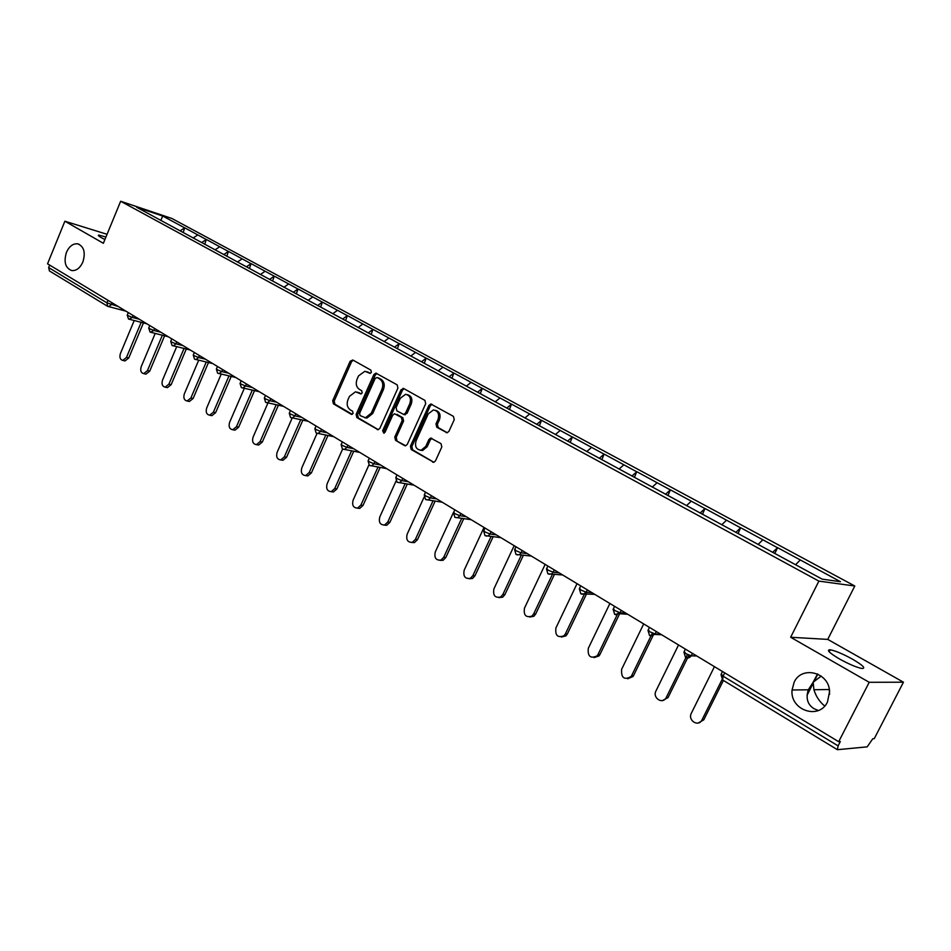 <?xml version="1.0" encoding="UTF-8"?>
<svg xmlns="http://www.w3.org/2000/svg" width="951" height="951" viewBox="0 0 951 951"><rect width="100%" height="100%" fill="white"/><g stroke="black" fill="none" stroke-linecap="round" stroke-linejoin="round"><path stroke-width="1.43" d="M824.683 706.022C819.524 701.767 815.934 696.334 813.925 689.725L813.153 682.224L808.302 689.796C805.663 698.307 807.554 704.608 813.985 708.673L818.324 710.504M829.272 689.154L829.569 694.373M794.133 682.271L792.064 689.998C789.794 710.1 819.096 720.347 827.477 701.969L829.581 691.615C829.177 672.226 801.634 665.26 794.133 682.271M66.451 252.36C63.574 262 65.357 268.075 71.777 270.583C76.377 270.892 80.074 268.051 82.856 262.048C85.721 252.55 84.021 246.475 77.768 243.836C73.061 243.385 69.28 246.214 66.451 252.36M371.377 372.352L370.866 370.117L352.785 359.989L350.134 361.249L332.707 400.656L333.397 403.818L351.216 414.279L353.083 413.435L352.583 411.201L350.265 409.845C347.174 407.504 346.414 404.104 347.983 399.67L349.445 396.377L355.496 391.788L360.881 393.94L362.212 392.941L361.701 390.706L359.359 389.363C356.256 387.045 355.496 383.669 357.065 379.199L358.527 375.895L364.887 371.27L369.975 373.363L371.377 372.352M817.539 673.962L813.153 682.224L821.177 676.09M839.329 658.877C829.224 652.838 826.169 649.795 830.175 649.771C835.489 650.781 842.99 653.955 852.678 659.281C862.926 665.355 866.04 668.434 862.01 668.505C856.637 667.459 849.077 664.25 839.329 658.877M104.907 239.545L101.317 237.667C98.512 236.038 97.68 235.182 98.845 235.099L105.941 237.025M446.067 432.55L447.148 432.764L448.955 431.302L454.245 419.712L453.437 416.372L430.815 403.997L428.877 405.471L410.428 446.221L411.201 449.538L433.822 462.317L435.463 460.902L441.811 446.982L441.014 443.641L430.66 438.078L428.889 439.517L425.763 446.388L421.21 450.192C416.276 449.728 414.577 446.578 416.086 440.753L428.247 413.887L433.371 409.964C437.995 410.761 439.54 413.911 438.019 419.415L435.974 423.92L436.771 427.249L447.065 432.776M790.65 637.265L869.202 682.295L838.687 741.709L47.55 263.807L64.87 221.214L103.362 243.29L120.658 201.255L818.882 581.109L790.65 637.265L827.739 639.393L854.794 586.006L818.882 581.109M397.91 388.079L397.161 384.846L375.871 373.125L373.874 374.575L356.138 414.398L356.863 417.596L378.106 429.733L379.877 428.307L397.91 388.079M403.783 388.567L424.919 400.395L425.703 403.688L407.29 444.39L405.578 445.805L404.496 445.591L395.533 440.325L394.772 437.044L402.154 420.663L401.381 417.406L394.546 413.78L392.692 415.218L385.072 432.206L383.835 433.192L382.623 430.767L401.001 389.815L403.783 388.567L402.986 388.353M854.794 586.006L171.917 218.492L120.658 201.255M774.72 553.541L777.633 547.681L772.557 552.365M777.633 547.681L840.482 581.715L822.163 579.147L136.718 207.294L162.704 216.02L184.672 227.871L180.119 230.831M183.186 232.603L184.672 227.871M185.112 228.014L206.272 239.521L201.707 242.541M204.762 244.3L206.272 239.521M206.712 239.664L228.383 251.456L223.806 254.535M226.837 256.283L228.383 251.456M228.822 251.599L251.028 263.677L246.428 266.815M249.435 268.539L251.028 263.677M251.456 263.807L274.221 276.182L269.608 279.392M272.628 281.021L274.221 276.182M274.649 276.325L297.984 289.009L293.36 292.266M296.355 293.895L297.984 289.009M298.412 289.14L322.341 302.156L317.705 305.485M320.665 307.09L322.341 302.156M322.769 302.287L347.317 315.625L342.669 319.025M345.605 320.606L347.317 315.625M347.733 315.756L372.923 329.438L368.263 332.909M371.163 334.479L372.923 329.438M373.339 329.569L399.206 343.62L394.534 347.163M397.399 348.708L399.206 343.62M399.61 343.739L426.167 358.17L421.483 361.784M424.312 363.318L426.167 358.17M426.571 358.289L453.841 373.101L449.157 376.798M451.939 378.296L453.841 373.101M454.245 373.22L482.264 388.436L477.58 392.204M480.314 393.69L482.264 388.436M482.668 388.543L511.472 404.199L506.776 408.05M509.463 409.512L511.472 404.199M511.864 404.294L541.476 420.39L536.697 424.396M539.407 425.763L541.476 420.39M541.868 420.485L572.336 437.032L567.545 441.133M570.208 442.465L572.336 437.032M572.716 437.127L604.063 454.15L599.273 458.358M601.864 459.69L604.063 454.15M604.432 454.245L636.706 471.767L631.928 476.071M634.412 477.414L636.706 471.767M637.075 471.851L670.312 489.896L665.534 494.306M667.947 495.614L670.312 489.896M670.669 489.979L704.917 508.571L700.138 513.076M702.48 514.348L704.917 508.571M705.262 508.642L740.567 527.805L735.801 532.429M738.059 533.654L740.567 527.805M740.9 527.864L777.3 547.633M762.809 539.811L758.054 544.495M726.493 520.221L721.726 524.797M691.258 501.201L686.491 505.67M657.058 482.751L652.279 487.114M623.832 464.825L619.042 469.081M591.546 447.398L586.755 451.559M560.163 430.47L555.384 434.536M529.648 414.006L524.857 417.976M499.953 397.982L495.174 401.869M471.066 382.397L466.287 386.201M442.928 367.217L438.161 370.938M415.539 352.429L410.773 356.078M388.852 338.033L384.097 341.599M362.842 323.994L358.099 327.501M337.474 310.311L332.755 313.747M312.748 296.974L308.029 300.338M288.629 283.957L283.921 287.25M265.091 271.261L260.396 274.494M242.113 258.862L237.441 262.036M219.681 246.761L215.021 249.863M197.772 234.933L193.124 237.988M49.666 265.091L48.656 267.564L106.94 302.87L107.986 300.326M107.511 306.234L49.428 270.94L48.656 267.564M162.704 216.02L160.79 220.442M107.071 234.303L64.87 221.214M869.202 682.295L903.45 682.2L874.266 738.63L872.78 738.761L867.169 746.856L837.403 749.697L838.104 745.869L840.315 741.566L838.687 741.709M903.45 682.2L827.739 639.393M800.231 559.996L795.571 564.728M370.403 373.303L366.67 371.675M357.41 392.169L361.297 393.869M353.201 360.227L351.597 361.642L334.193 401.001L334.883 404.151L352.227 414.339M376.965 373.541L375.324 374.967L357.612 414.731L358.337 417.929L378.355 429.686M377.095 377.499L375.193 378.379L359.597 413.364L360.108 415.611L365.469 417.751L371.247 413.186L381.969 389.173C383.562 384.656 382.777 381.232 379.604 378.914L377.06 377.488M364.792 417.751L366.931 418.071L372.709 413.519L371.247 413.186M378.557 377.88L381.066 379.294C384.228 381.613 385.024 385.024 383.431 389.541L372.709 413.519M405.744 445.781L395.533 440.325M396.912 414.327L402.832 417.739L403.593 420.996L396.222 437.353L396.983 440.622M404.116 388.745L402.451 390.183L384.085 431.088L384.275 433.074M409.833 403.616C411.331 398.326 409.905 395.236 405.554 394.32L400.323 398.231L396.115 407.61L396.876 410.856L403.735 414.47L405.59 413.019L409.833 403.616L411.272 403.961C412.758 398.945 411.474 395.854 407.397 394.701M404.246 414.588L407.04 413.364L405.59 413.019M411.272 403.961L407.04 413.364M435.415 410.321C439.612 411.51 440.955 414.66 439.445 419.748L437.401 424.253L438.197 427.57L447.267 432.741M420.294 450.251L422.648 450.489L427.201 446.685L425.763 446.388M431.944 438.411L430.316 439.826L427.201 446.685M432.016 404.377L430.304 405.815L411.878 446.53L412.651 449.823L433.882 462.305M134.186 320.582L120.385 353.606C119.315 357.362 120.111 359.621 122.762 360.405L126.471 357.445L128.754 357.968L125.056 360.916L124.224 360.726M128.754 357.968L143.423 322.936M126.471 357.445L141.164 322.365M155.179 333.48L141.2 366.717C140.106 370.557 140.95 372.863 143.708 373.624L147.429 370.652L149.711 371.152L145.99 374.123L145.075 373.921M149.711 371.152L164.606 335.834M147.429 370.652L162.336 335.275M176.672 346.699L162.514 380.15C161.408 384.073 162.288 386.415 165.165 387.152L168.886 384.168L171.156 384.656L167.435 387.639L166.413 387.426M171.156 384.656L186.277 349.041M168.886 384.168L184.03 348.494M198.676 360.251L184.328 393.892C183.21 397.922 184.149 400.3 187.145 401.013L190.866 398.005L193.124 398.481L189.404 401.477L188.262 401.239M193.124 398.481L208.471 362.569M190.866 398.005L206.236 362.046M221.214 374.123L206.688 407.967C205.547 412.116 206.533 414.529 209.66 415.207L213.381 412.187L215.627 412.639L211.918 415.658L210.646 415.397M215.627 412.639L231.212 376.441M213.381 412.187L228.977 375.93M244.3 388.365L229.583 422.399C228.43 426.666 229.488 429.115 232.757 429.745L236.442 426.714L238.689 427.154L234.992 430.173L233.566 429.9M238.689 427.154L254.511 390.659M236.442 426.714L252.288 390.16M267.956 402.962L253.061 437.175C251.884 441.573 253.002 444.069 256.437 444.652L260.087 441.609L262.321 442.025L258.66 445.056L257.055 444.759M262.321 442.025L278.381 405.233M260.087 441.609L276.182 404.746M292.195 417.976L277.121 452.331C275.933 456.884 277.133 459.404 280.723 459.927L284.337 456.872L286.548 457.265L282.934 460.308L281.116 459.987M286.548 457.265L302.87 420.176M284.337 456.872L300.671 419.724M317.052 433.394L301.8 467.88C300.587 472.588 301.871 475.155 305.651 475.583L309.194 472.54L311.393 472.909L307.851 475.94L305.794 475.607M311.393 472.909L327.964 435.522M309.194 472.54L325.801 435.082M342.61 449.062L327.12 483.821C325.896 488.707 327.275 491.31 331.257 491.643L334.704 488.6L336.88 488.945L333.432 491.976L331.174 491.655M336.88 488.945L353.724 451.261M334.704 488.6L351.573 450.845M368.917 464.968L353.094 500.19C351.858 505.278 353.344 507.917 357.552 508.107L360.893 505.088L363.044 505.409L359.716 508.416L357.279 508.155M363.044 505.409L380.15 467.428M360.893 505.088L378.022 467.036M396.032 481.063L379.77 516.987C378.534 522.301 380.138 524.976 384.584 525L387.77 522.028L389.898 522.313L386.724 525.285L384.097 525.107M389.898 522.313L407.29 484.023M387.77 522.028L405.174 483.667M424.051 497.207L407.147 534.236C405.922 539.811 407.658 542.51 412.365 542.32L415.373 539.407L417.477 539.669L414.493 542.581L411.64 542.498M417.477 539.669L435.154 501.082M415.373 539.407L433.062 500.737M453.425 512.53L435.285 551.949C434.06 557.821 435.962 560.531 440.955 560.091L443.725 557.274L445.817 557.5L443.047 560.317L439.944 560.377M445.817 557.5L463.779 518.604M443.725 557.274L461.71 518.295M484.011 527.472L464.195 570.16C463.006 576.365 465.063 579.088 470.376 578.315L472.873 575.628L474.941 575.83L472.445 578.505L469.033 578.755M474.941 575.83L493.2 536.602M472.873 575.628L491.168 536.316M514.158 545.672L493.914 588.883C492.784 595.469 495.031 598.179 500.666 596.99L502.841 594.506L504.874 594.672L502.71 597.157L498.966 597.632M504.874 594.672L523.466 555.099M502.841 594.506L521.457 554.849M545.149 564.395L524.488 608.129C523.43 615.154 525.891 617.829 531.871 616.141L533.666 613.918L535.663 614.049L533.868 616.272L529.743 617.056M535.663 614.049L554.599 574.107M533.666 613.918L552.626 573.893M577.043 583.664L555.931 627.945C555.004 635.458 557.69 638.062 563.991 635.767L565.381 633.889L567.343 633.984L565.964 635.862L561.435 637.039M567.343 633.984L586.648 593.638M565.381 633.889L585.4 592.045M609.888 603.505L588.3 648.332C587.54 656.38 590.464 658.9 597.073 655.881L598.024 654.454L599.95 654.502L599.011 655.928L594.066 657.605M599.95 654.502L619.66 613.704M598.024 654.454L618.376 612.301M643.696 623.927L621.621 669.326C621.098 677.968 624.272 680.357 631.131 676.494L631.642 675.626L633.532 675.638L633.021 676.506L627.684 678.788M633.532 675.638L653.979 633.711M631.642 675.626L652.374 633.104M678.538 644.968L655.964 690.949C652.208 697.868 662.669 704.786 666.175 697.654L668.018 697.618L662.336 700.602M668.125 697.416L688.94 655.168M666.282 697.452L687.43 654.49M714.439 666.663L691.199 713.547C687.751 720.727 698.676 727.253 701.981 719.931L703.776 719.848L698.082 723.069M703.776 719.848L723.402 680.429M701.981 719.931L722.082 679.549M125.972 311.179L107.629 306.305L106.94 302.87L118.257 306.519M724.71 672.868L723.057 676.173L838.104 745.869M722.475 671.513L721.25 673.986L723.057 676.173L722.653 679.977L837.344 749.661M112.075 302.787L111.279 304.689L108.699 306.686L107.629 306.305M133.128 315.506L132.32 317.432L127.933 315.589L127.339 314.829L128.278 312.57M129.015 319.203L132.32 317.432L139.274 319.215M154.692 328.535L153.872 330.484L160.802 332.22M176.779 341.873L175.947 343.846L182.854 345.546M199.413 355.543L198.569 357.54L205.44 359.193M222.617 369.559L221.749 371.579L228.585 373.172M246.404 383.931L245.524 385.975L252.324 387.509M270.797 398.671L269.906 400.728L276.67 402.214M295.832 413.792L294.917 415.872L301.633 417.299M321.521 429.317L320.594 431.421L327.251 432.776M347.9 445.246L346.949 447.374L353.558 448.658M374.991 461.604L374.016 463.767L380.566 464.98M402.82 478.424L401.833 480.6L408.312 481.729M431.433 495.697L430.423 497.908L436.818 498.954M460.843 513.469L459.808 515.704L466.121 516.655M491.085 531.74L490.038 533.998L496.267 534.866M522.218 550.546L521.136 552.84L527.27 553.601M554.267 569.899L553.161 572.217L559.188 572.882M587.266 589.834L586.137 592.188L592.045 592.735M621.265 610.376L620.111 612.753L625.901 613.181M656.309 631.547L655.132 633.96L660.79 634.246M686.788 657.914L691.246 655.821L692.447 653.373L691.246 655.821L696.762 655.976M150.496 332.256L153.872 330.484L149.45 328.63L148.82 327.822L149.771 325.563M172.5 345.617L173.308 345.879L175.947 343.846L171.477 341.98L170.823 341.136L171.786 338.865M195.038 359.323L195.918 359.585L198.569 357.54L194.052 355.65L193.374 354.771L194.349 352.488M218.148 373.351L219.099 373.636L221.749 371.579L217.197 369.677L216.483 368.75L217.47 366.456M241.839 387.746L242.874 388.044L245.524 385.975L240.924 384.049L240.187 383.087L241.174 380.78M266.137 402.511L267.267 402.82L269.906 400.728L265.258 398.79L264.485 397.78L265.495 395.461M291.065 417.655L292.314 417.965L294.917 415.872L290.233 413.923L289.413 412.853L290.435 410.535M316.647 433.192L318.014 433.513L320.594 431.421L315.851 429.448L315.007 428.33L316.041 426M342.907 449.145L344.428 449.478L346.949 447.374L342.158 445.389L341.278 444.212L342.312 441.87M369.88 465.538L371.568 465.859L374.016 463.767L369.19 461.758L368.251 460.534L369.309 458.18M397.589 482.371L399.479 482.68L401.833 480.6L396.947 478.579L395.961 477.283L397.031 474.929M426.06 499.667L428.188 499.953L430.423 497.908L425.477 495.875L424.443 494.508L425.525 492.131M455.339 517.463L457.74 517.701L459.808 515.704L454.816 513.647L453.722 512.209L454.816 509.831M486.092 536.043L488.172 535.912L490.038 533.998L484.998 531.93L483.845 530.42L484.951 528.031M517.118 554.885L519.531 554.611L521.136 552.84L516.048 550.736L514.824 549.155L515.941 546.754M549.048 574.285L551.842 573.81L553.161 572.217L548.014 570.113L546.718 568.436L547.859 566.035M581.941 594.256L585.162 593.495L586.137 592.188L580.93 590.048L579.563 588.289L580.704 585.875M615.832 614.833L620.111 612.753L614.845 610.601L613.395 608.747L614.56 606.322M650.769 636.041L655.132 633.96L649.806 631.785L648.261 629.824L649.438 627.398M683.924 652.148L685.528 657.426C687.799 658.496 689.689 657.961 691.234 655.821L685.861 653.634L684.209 651.566L685.409 649.129M368.584 372.281L367.122 371.9M360.928 393.94L360.334 393.797M359.466 392.811L357.992 392.454M351.87 414.434L351.216 414.279M334.883 404.151L333.397 403.818M334.193 401.001L332.707 400.656M351.597 361.642L350.134 361.249M378.129 429.733L377.143 429.519M358.337 417.929L356.863 417.596M357.612 414.731L356.138 414.398M375.324 374.967L373.874 374.575M383.431 389.541L381.969 389.173M381.066 379.294L379.604 378.914M405.554 445.805L404.496 445.591M396.222 437.353L394.772 437.044M403.593 420.996L402.154 420.663M402.832 417.739L401.381 417.406M384.085 431.088L382.623 430.767M402.451 390.183L401.001 389.815M438.197 427.57L436.771 427.249M437.401 424.253L435.974 423.92M439.445 419.748L438.019 419.415M430.316 439.826L428.889 439.517M433.739 462.329L432.598 462.103M412.651 449.823L411.201 449.538M411.878 446.53L410.428 446.221M430.304 405.815L428.877 405.471M829.248 689.523L813.925 689.725M808.302 689.796L792.064 689.998M830.175 649.771L829.153 651.792M817.824 674.104L814.294 681.059M98.845 235.099L98.571 235.789M813.081 683.448L807.019 695.395M127.232 315.066L128.456 318.942M146.894 323.827L128.611 319.049M148.713 328.071L150.092 332.101L168.315 336.761M170.716 341.397L172.095 345.463L190.248 350.016M193.255 355.056L194.48 359.062M212.715 363.579L194.634 359.157M216.364 369.047L217.589 373.113M235.729 377.488L217.743 373.208M240.044 383.396L241.292 387.509M259.314 391.729L241.435 387.604M264.342 398.1L265.591 402.273M283.493 406.339L265.733 402.368M289.27 413.198L290.519 417.418M308.29 421.317L290.661 417.513M314.852 428.687L316.112 432.967M333.718 436.675L316.255 433.05M341.1 444.592L342.384 448.931M359.799 452.426L342.515 449.015M368.073 460.914L369.357 465.312M386.558 468.605L369.499 465.408M395.771 477.699L397.078 482.157M414.03 485.188L397.209 482.24M424.253 494.936L425.561 499.465M442.227 502.223L425.691 499.548M453.52 512.66L454.84 517.261M471.161 519.698L454.97 517.344M483.619 530.884L484.962 535.556M500.868 537.648L485.093 535.639M514.598 549.642L515.965 554.397M531.359 556.062L516.084 554.469M546.48 568.936L547.871 573.774M562.647 574.963L547.978 573.845M579.302 588.812L580.835 593.804L594.767 594.363M613.122 609.294L614.679 614.37L619.493 613.692L627.743 614.287M647.988 630.394L649.557 635.565L654.87 634.424L661.646 634.769M721.001 674.592L722.653 679.977M376.537 373.303L375.871 373.125M366.931 418.071L365.469 417.751M405.174 414.802L403.735 414.47M422.648 450.489L421.21 450.192M431.802 438.328L430.66 438.078M431.742 404.223L430.815 403.997M78.909 244.181L77.768 243.836M122.762 360.405L125.056 360.916M143.708 373.624L145.99 374.123M165.165 387.152L167.435 387.639M187.145 401.013L189.404 401.477M209.66 415.207L211.918 415.658M232.757 429.745L234.992 430.173M256.437 444.652L258.66 445.056M280.723 459.927L282.934 460.308M305.651 475.583L307.851 475.94M331.257 491.643L333.432 491.976M357.552 508.107L359.716 508.416M384.584 525L386.724 525.285M412.365 542.32L414.493 542.581M440.955 560.091L443.047 560.317M470.376 578.315L472.445 578.505M500.666 596.99L502.71 597.157M531.871 616.141L533.868 616.272M563.991 635.767L565.964 635.862M597.073 655.881L599.011 655.928M631.131 676.494L633.021 676.506M666.175 697.654L668.018 697.618"/></g></svg>
